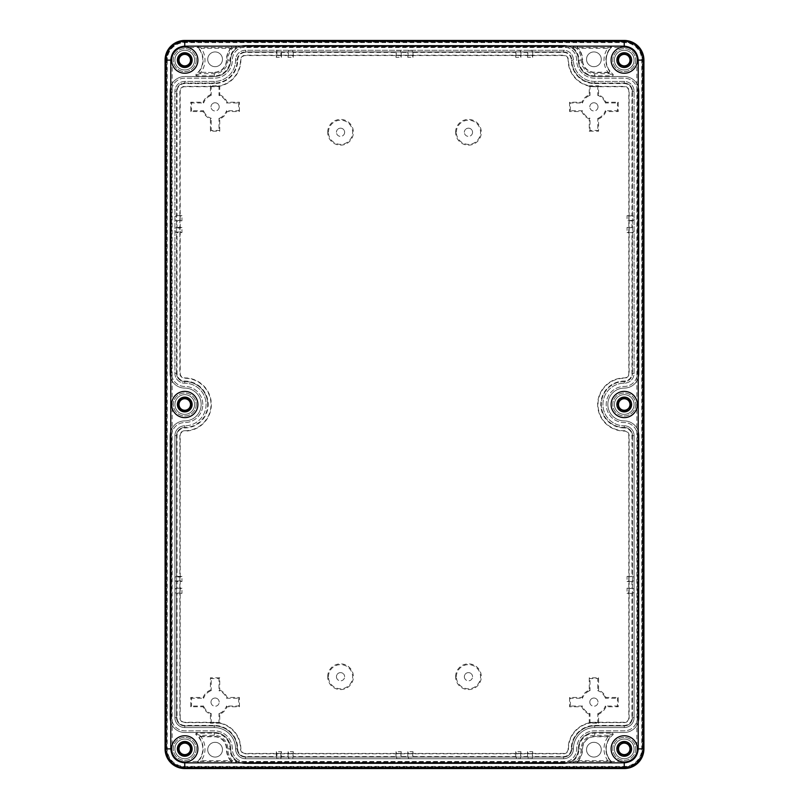 <?xml version="1.0" encoding="UTF-8"?>
<svg xmlns="http://www.w3.org/2000/svg" width="809" height="809" viewBox="0 0 809 809"><rect width="100%" height="100%" fill="white"/><g stroke="black" fill="none" stroke-linecap="round" stroke-linejoin="round"><path stroke-width="0.61" stroke-dasharray="4.04 3.03" d="M172.145 400.89L172.145 745.261A13.116 13.116 0 0 1 197.881 748.871A13.116 13.116 0 0 1 188.376 761.481L620.624 761.481A13.116 13.116 0 0 1 622.414 735.877A13.116 13.116 0 0 1 636.855 745.261L636.855 408.11A13.116 13.116 0 0 1 611.119 404.5A13.116 13.116 0 0 1 636.855 400.89L636.855 63.739A13.116 13.116 0 0 1 611.119 60.129A13.116 13.116 0 0 1 620.624 47.519L188.376 47.519A13.116 13.116 0 0 1 186.586 73.123A13.116 13.116 0 0 1 172.145 63.739L172.145 400.89A13.116 13.116 0 0 1 197.881 404.5A13.116 13.116 0 0 1 172.145 408.11M196.233 404.5A11.468 11.468 0 0 1 184.755 415.968A11.468 11.468 0 0 1 173.288 404.5A11.468 11.468 0 0 1 184.755 393.032A11.468 11.468 0 0 1 196.233 404.5A11.468 11.468 0 0 1 184.755 415.968A11.468 11.468 0 0 1 173.288 404.5A11.468 11.468 0 0 1 184.755 393.032A11.468 11.468 0 0 1 196.233 404.5M188.376 47.519L184.755 47.013A13.116 13.116 0 0 0 171.639 60.129L172.145 63.739M196.233 60.129A11.468 11.468 0 0 1 184.755 71.596A11.468 11.468 0 0 1 173.288 60.129A11.468 11.468 0 0 1 184.755 48.661A11.468 11.468 0 0 1 196.233 60.129A11.468 11.468 0 0 1 184.755 71.596A11.468 11.468 0 0 1 173.288 60.129A11.468 11.468 0 0 1 184.755 48.661A11.468 11.468 0 0 1 196.233 60.129M636.855 63.739L637.361 60.129A13.116 13.116 0 0 0 624.245 47.013L620.624 47.519M635.712 60.129A11.468 11.468 0 0 1 624.245 71.596A11.468 11.468 0 0 1 612.767 60.129A11.468 11.468 0 0 1 624.245 48.661A11.468 11.468 0 0 1 635.712 60.129A11.468 11.468 0 0 1 624.245 71.596A11.468 11.468 0 0 1 612.767 60.129A11.468 11.468 0 0 1 624.245 48.661A11.468 11.468 0 0 1 635.712 60.129M636.855 408.11L636.855 400.89M635.712 404.5A11.468 11.468 0 0 1 624.245 415.968A11.468 11.468 0 0 1 612.767 404.5A11.468 11.468 0 0 1 624.245 393.032A11.468 11.468 0 0 1 635.712 404.5A11.468 11.468 0 0 1 624.245 415.968A11.468 11.468 0 0 1 612.767 404.5A11.468 11.468 0 0 1 624.245 393.032A11.468 11.468 0 0 1 635.712 404.5M620.624 761.481L624.245 761.987A13.116 13.116 0 0 0 637.361 748.871L636.855 745.261M635.712 748.871A11.468 11.468 0 0 1 624.245 760.339A11.468 11.468 0 0 1 612.767 748.871A11.468 11.468 0 0 1 624.245 737.404A11.468 11.468 0 0 1 635.712 748.871A11.468 11.468 0 0 1 624.245 760.339A11.468 11.468 0 0 1 612.767 748.871A11.468 11.468 0 0 1 624.245 737.404A11.468 11.468 0 0 1 635.712 748.871M172.145 745.261L171.639 748.871A13.116 13.116 0 0 0 184.755 761.987L188.376 761.481M196.233 748.871A11.468 11.468 0 0 1 184.755 760.339A11.468 11.468 0 0 1 173.288 748.871A11.468 11.468 0 0 1 184.755 737.404A11.468 11.468 0 0 1 196.233 748.871A11.468 11.468 0 0 1 184.755 760.339A11.468 11.468 0 0 1 173.288 748.871A11.468 11.468 0 0 1 184.755 737.404A11.468 11.468 0 0 1 196.233 748.871M222.475 59.31A7.382 7.382 0 0 1 215.093 66.692A7.382 7.382 0 0 1 207.721 59.31A7.382 7.382 0 0 1 215.093 51.928A7.382 7.382 0 0 1 222.475 59.31A7.382 7.382 0 0 1 215.093 66.692A7.382 7.382 0 0 1 207.721 59.31A7.382 7.382 0 0 1 215.093 51.928A7.382 7.382 0 0 1 222.475 59.31M601.279 59.31A7.382 7.382 0 0 1 593.907 66.692A7.382 7.382 0 0 1 586.525 59.31A7.382 7.382 0 0 1 593.907 51.928A7.382 7.382 0 0 1 601.279 59.31A7.382 7.382 0 0 1 593.907 66.692A7.382 7.382 0 0 1 586.525 59.31A7.382 7.382 0 0 1 593.907 51.928A7.382 7.382 0 0 1 601.279 59.31M601.279 749.69A7.382 7.382 0 0 1 593.907 757.072A7.382 7.382 0 0 1 586.525 749.69A7.382 7.382 0 0 1 593.907 742.308A7.382 7.382 0 0 1 601.279 749.69A7.382 7.382 0 0 1 593.907 757.072A7.382 7.382 0 0 1 586.525 749.69A7.382 7.382 0 0 1 593.907 742.308A7.382 7.382 0 0 1 601.279 749.69M222.475 749.69A7.382 7.382 0 0 1 215.093 757.072A7.382 7.382 0 0 1 207.721 749.69A7.382 7.382 0 0 1 215.093 742.308A7.382 7.382 0 0 1 222.475 749.69A7.382 7.382 0 0 1 215.093 757.072A7.382 7.382 0 0 1 207.721 749.69A7.382 7.382 0 0 1 215.093 742.308A7.382 7.382 0 0 1 222.475 749.69M606.204 60.129A18.041 18.041 0 0 0 612.858 74.125A0.981 0.981 0 0 1 612.241 75.874L594.726 75.874A15.745 15.745 0 0 1 578.981 60.129A15.411 15.411 0 0 0 572.812 47.792A0.981 0.981 0 0 1 573.409 46.022L610.471 46.022A0.981 0.981 0 0 1 611.179 47.691A18.041 18.041 0 0 0 606.204 60.129M609.197 73.67A20.245 20.245 0 0 1 607.862 48.227L576.564 48.227A17.616 17.616 0 0 1 581.186 60.129A13.541 13.541 0 0 0 594.726 73.67L609.197 73.67L612.241 74.883L612.241 75.874M606.204 748.871A18.041 18.041 0 0 0 611.179 761.309A0.981 0.981 0 0 1 610.471 762.978L573.409 762.978A0.981 0.981 0 0 1 572.812 761.208A15.411 15.411 0 0 0 578.981 748.871A15.745 15.745 0 0 1 594.726 733.126L612.241 733.126A0.981 0.981 0 0 1 612.858 734.875A18.041 18.041 0 0 0 606.204 748.871M607.862 760.773A20.245 20.245 0 0 1 609.197 735.33L594.726 735.33A13.541 13.541 0 0 0 581.186 748.871A17.616 17.616 0 0 1 576.564 760.773L607.862 760.773L610.471 761.987L610.471 762.978L578.233 762.978A0.981 0.981 0 0 1 577.505 761.33A18.698 18.698 0 0 0 582.258 748.871A12.459 12.459 0 0 1 594.726 736.412L609.076 736.412A0.981 0.981 0 0 1 609.855 737.99A18.041 18.041 0 0 0 611.179 761.309L610.471 761.987M194.595 404.5A9.839 9.839 0 0 0 184.755 394.661A9.839 9.839 0 0 0 174.916 404.5A9.839 9.839 0 0 0 184.755 414.339A9.839 9.839 0 0 0 194.595 404.5A9.839 9.839 0 0 0 184.755 394.661A9.839 9.839 0 0 0 174.916 404.5A9.839 9.839 0 0 0 184.755 414.339A9.839 9.839 0 0 0 194.595 404.5A9.839 9.839 0 0 1 184.755 414.339A9.839 9.839 0 0 1 174.916 404.5A9.839 9.839 0 0 1 184.755 394.661A9.839 9.839 0 0 1 194.595 404.5A9.839 9.839 0 0 1 184.755 414.339A9.839 9.839 0 0 1 174.916 404.5A9.839 9.839 0 0 1 184.755 394.661A9.839 9.839 0 0 1 194.595 404.5M174.916 60.129A9.839 9.839 0 0 1 184.755 50.289A9.839 9.839 0 0 1 194.595 60.129A9.839 9.839 0 0 0 184.755 50.289A9.839 9.839 0 0 0 174.916 60.129A9.839 9.839 0 0 0 184.755 69.968A9.839 9.839 0 0 0 194.595 60.129A9.839 9.839 0 0 1 184.755 69.968A9.839 9.839 0 0 1 174.916 60.129A9.839 9.839 0 0 1 184.755 50.289A9.839 9.839 0 0 1 194.595 60.129A9.839 9.839 0 0 1 184.755 69.968A9.839 9.839 0 0 1 174.916 60.129A9.839 9.839 0 0 1 184.755 50.289A9.839 9.839 0 0 1 194.595 60.129A9.839 9.839 0 0 1 184.755 69.968A9.839 9.839 0 0 1 174.916 60.129M614.405 60.129A9.839 9.839 0 0 1 624.245 50.289A9.839 9.839 0 0 1 634.084 60.129A9.839 9.839 0 0 0 624.245 50.289A9.839 9.839 0 0 0 614.405 60.129A9.839 9.839 0 0 0 624.245 69.968A9.839 9.839 0 0 0 634.084 60.129A9.839 9.839 0 0 1 624.245 69.968A9.839 9.839 0 0 1 614.405 60.129A9.839 9.839 0 0 1 624.245 50.289A9.839 9.839 0 0 1 634.084 60.129A9.839 9.839 0 0 1 624.245 69.968A9.839 9.839 0 0 1 614.405 60.129A9.839 9.839 0 0 1 624.245 50.289A9.839 9.839 0 0 1 634.084 60.129A9.839 9.839 0 0 1 624.245 69.968A9.839 9.839 0 0 1 614.405 60.129M634.084 404.5A9.839 9.839 0 0 0 624.245 394.661A9.839 9.839 0 0 0 614.405 404.5A9.839 9.839 0 0 0 624.245 414.339A9.839 9.839 0 0 0 634.084 404.5A9.839 9.839 0 0 0 624.245 394.661A9.839 9.839 0 0 0 614.405 404.5A9.839 9.839 0 0 0 624.245 414.339A9.839 9.839 0 0 0 634.084 404.5A9.839 9.839 0 0 1 624.245 414.339A9.839 9.839 0 0 1 614.405 404.5A9.839 9.839 0 0 1 624.245 394.661A9.839 9.839 0 0 1 634.084 404.5A9.839 9.839 0 0 1 624.245 414.339A9.839 9.839 0 0 1 614.405 404.5A9.839 9.839 0 0 1 624.245 394.661A9.839 9.839 0 0 1 634.084 404.5M634.084 748.871A9.839 9.839 0 0 0 624.245 739.032A9.839 9.839 0 0 0 614.405 748.871A9.839 9.839 0 0 1 624.245 739.032A9.839 9.839 0 0 1 634.084 748.871A9.839 9.839 0 0 1 624.245 758.711A9.839 9.839 0 0 1 614.405 748.871A9.839 9.839 0 0 0 624.245 758.711A9.839 9.839 0 0 0 634.084 748.871A9.839 9.839 0 0 1 624.245 758.711A9.839 9.839 0 0 1 614.405 748.871A9.839 9.839 0 0 1 624.245 739.032A9.839 9.839 0 0 1 634.084 748.871A9.839 9.839 0 0 1 624.245 758.711A9.839 9.839 0 0 1 614.405 748.871A9.839 9.839 0 0 1 624.245 739.032A9.839 9.839 0 0 1 634.084 748.871M194.595 748.871A9.839 9.839 0 0 0 184.755 739.032A9.839 9.839 0 0 0 174.916 748.871A9.839 9.839 0 0 1 184.755 739.032A9.839 9.839 0 0 1 194.595 748.871A9.839 9.839 0 0 1 184.755 758.711A9.839 9.839 0 0 1 174.916 748.871A9.839 9.839 0 0 0 184.755 758.711A9.839 9.839 0 0 0 194.595 748.871A9.839 9.839 0 0 1 184.755 758.711A9.839 9.839 0 0 1 174.916 748.871A9.839 9.839 0 0 1 184.755 739.032A9.839 9.839 0 0 1 194.595 748.871A9.839 9.839 0 0 1 184.755 758.711A9.839 9.839 0 0 1 174.916 748.871A9.839 9.839 0 0 1 184.755 739.032A9.839 9.839 0 0 1 194.595 748.871M235.591 46.022A0.981 0.981 0 0 1 236.188 47.792A15.411 15.411 0 0 0 230.019 60.129A15.745 15.745 0 0 1 214.274 75.874L196.759 75.874A0.981 0.981 0 0 1 196.142 74.125A18.041 18.041 0 0 0 197.821 47.691A0.981 0.981 0 0 1 198.529 46.022L235.591 46.022L235.591 47.013L232.436 48.227L201.138 48.227A20.245 20.245 0 0 1 199.803 73.67L214.274 73.67A13.541 13.541 0 0 0 227.814 60.129A17.616 17.616 0 0 1 232.436 48.227M236.188 761.208A0.981 0.981 0 0 1 235.591 762.978L198.529 762.978A0.981 0.981 0 0 1 197.821 761.309A18.041 18.041 0 0 0 196.142 734.875A0.981 0.981 0 0 1 196.759 733.126L214.274 733.126A15.745 15.745 0 0 1 230.019 748.871A15.411 15.411 0 0 0 236.188 761.208L235.591 761.987L232.436 760.773A17.616 17.616 0 0 1 227.814 748.871A13.541 13.541 0 0 0 214.274 735.33L199.803 735.33A20.245 20.245 0 0 1 201.138 760.773L232.436 760.773M202.796 404.5A18.041 18.041 0 0 0 184.755 386.459A13.116 13.116 0 0 1 171.639 373.343L171.639 91.286A13.116 13.116 0 0 1 184.755 78.17L214.274 78.17A18.041 18.041 0 0 0 232.314 60.129A13.116 13.116 0 0 1 245.43 47.013L563.57 47.013A13.116 13.116 0 0 1 576.686 60.129A18.041 18.041 0 0 0 594.726 78.17L624.245 78.17A13.116 13.116 0 0 1 637.361 91.286L637.361 373.343A13.116 13.116 0 0 1 624.245 386.459A18.041 18.041 0 0 0 606.204 404.5A18.041 18.041 0 0 0 624.245 422.541A13.116 13.116 0 0 1 637.361 435.657L637.361 717.714A13.116 13.116 0 0 1 624.245 730.83L594.726 730.83A18.041 18.041 0 0 0 576.686 748.871A13.116 13.116 0 0 1 563.57 761.987L245.43 761.987A13.116 13.116 0 0 1 232.314 748.871A18.041 18.041 0 0 0 214.274 730.83L184.755 730.83A13.116 13.116 0 0 1 171.639 717.714L171.639 435.657A13.116 13.116 0 0 1 184.755 422.541A18.041 18.041 0 0 0 202.796 404.5A18.041 18.041 0 0 0 184.755 386.459A13.116 13.116 0 0 1 171.639 373.343L171.639 91.286A13.116 13.116 0 0 1 184.755 78.17L214.274 78.17A18.041 18.041 0 0 0 232.314 60.129A13.116 13.116 0 0 1 245.43 47.013L563.57 47.013A13.116 13.116 0 0 1 576.686 60.129A18.041 18.041 0 0 0 594.726 78.17L624.245 78.17A13.116 13.116 0 0 1 637.361 91.286L637.361 373.343A13.116 13.116 0 0 1 624.245 386.459A18.041 18.041 0 0 0 606.204 404.5A18.041 18.041 0 0 0 624.245 422.541A13.116 13.116 0 0 1 637.361 435.657L637.361 717.714A13.116 13.116 0 0 1 624.245 730.83L594.726 730.83A18.041 18.041 0 0 0 576.686 748.871A13.116 13.116 0 0 1 563.57 761.987L245.43 761.987A13.116 13.116 0 0 1 232.314 748.871A18.041 18.041 0 0 0 214.274 730.83L184.755 730.83A13.116 13.116 0 0 1 171.639 717.714L171.639 435.657A13.116 13.116 0 0 1 184.755 422.541A18.041 18.041 0 0 0 202.796 404.5M184.755 398.756A5.744 5.744 0 0 0 179.022 404.5A5.744 5.744 0 0 0 184.755 410.244A5.744 5.744 0 0 0 190.499 404.5A5.744 5.744 0 0 0 184.755 398.756M184.755 411.225A6.725 6.725 0 0 1 178.031 404.5A6.725 6.725 0 0 1 184.755 397.775A6.725 6.725 0 0 1 191.48 404.5A6.725 6.725 0 0 1 184.755 411.225M184.755 54.385A5.744 5.744 0 0 0 179.022 60.129A5.744 5.744 0 0 0 184.755 65.873A5.744 5.744 0 0 0 190.499 60.129A5.744 5.744 0 0 0 184.755 54.385M184.755 66.854A6.725 6.725 0 0 1 178.031 60.129A6.725 6.725 0 0 1 184.755 53.404A6.725 6.725 0 0 1 191.48 60.129A6.725 6.725 0 0 1 184.755 66.854M630.969 60.129A6.725 6.725 0 0 1 624.245 66.854A6.725 6.725 0 0 1 617.52 60.129A6.725 6.725 0 0 1 624.245 53.404A6.725 6.725 0 0 1 630.969 60.129A6.725 6.725 0 0 1 624.245 66.854A6.725 6.725 0 0 1 617.52 60.129A6.725 6.725 0 0 1 624.245 53.404A6.725 6.725 0 0 1 630.969 60.129M618.501 60.129A5.744 5.744 0 0 0 624.245 65.873A5.744 5.744 0 0 0 629.978 60.129A5.744 5.744 0 0 0 624.245 54.385A5.744 5.744 0 0 0 618.501 60.129M630.969 404.5A6.725 6.725 0 0 1 624.245 411.225A6.725 6.725 0 0 1 617.52 404.5A6.725 6.725 0 0 1 624.245 397.775A6.725 6.725 0 0 1 630.969 404.5A6.725 6.725 0 0 1 624.245 411.225A6.725 6.725 0 0 1 617.52 404.5A6.725 6.725 0 0 1 624.245 397.775A6.725 6.725 0 0 1 630.969 404.5M618.501 404.5A5.744 5.744 0 0 0 624.245 410.244A5.744 5.744 0 0 0 629.978 404.5A5.744 5.744 0 0 0 624.245 398.756A5.744 5.744 0 0 0 618.501 404.5M630.969 748.871A6.725 6.725 0 0 1 624.245 755.596A6.725 6.725 0 0 1 617.52 748.871A6.725 6.725 0 0 1 624.245 742.146A6.725 6.725 0 0 1 630.969 748.871A6.725 6.725 0 0 1 624.245 755.596A6.725 6.725 0 0 1 617.52 748.871A6.725 6.725 0 0 1 624.245 742.146A6.725 6.725 0 0 1 630.969 748.871M618.501 748.871A5.744 5.744 0 0 0 624.245 754.615A5.744 5.744 0 0 0 629.978 748.871A5.744 5.744 0 0 0 624.245 743.127A5.744 5.744 0 0 0 618.501 748.871M184.755 743.127A5.744 5.744 0 0 0 179.022 748.871A5.744 5.744 0 0 0 184.755 754.615A5.744 5.744 0 0 0 190.499 748.871A5.744 5.744 0 0 0 184.755 743.127M184.755 755.596A6.725 6.725 0 0 1 178.031 748.871A6.725 6.725 0 0 1 184.755 742.146A6.725 6.725 0 0 1 191.48 748.871A6.725 6.725 0 0 1 184.755 755.596M191.48 60.129A6.725 6.725 0 0 1 184.755 66.854A6.725 6.725 0 0 1 178.031 60.129A6.725 6.725 0 0 1 184.755 53.404A6.725 6.725 0 0 1 191.48 60.129M191.48 748.871A6.725 6.725 0 0 1 184.755 755.596A6.725 6.725 0 0 1 178.031 748.871A6.725 6.725 0 0 1 184.755 742.146A6.725 6.725 0 0 1 191.48 748.871M191.48 404.5A6.725 6.725 0 0 1 184.755 411.225A6.725 6.725 0 0 1 178.031 404.5A6.725 6.725 0 0 1 184.755 397.775A6.725 6.725 0 0 1 191.48 404.5M206.073 404.5A21.317 21.317 0 0 1 184.755 425.817A21.317 21.317 0 0 0 206.073 404.5A21.317 21.317 0 0 0 184.755 383.183A9.839 9.839 0 0 1 174.916 373.343L174.916 91.286A9.839 9.839 0 0 1 184.755 81.446L214.274 81.446A21.317 21.317 0 0 0 235.591 60.129A9.839 9.839 0 0 1 245.43 50.289L563.57 50.289A9.839 9.839 0 0 1 573.409 60.129A21.317 21.317 0 0 0 594.726 81.446L624.245 81.446A9.839 9.839 0 0 1 634.084 91.286L634.084 373.343A9.839 9.839 0 0 1 624.245 383.183A21.317 21.317 0 0 0 602.927 404.5A21.317 21.317 0 0 0 624.245 425.817A21.317 21.317 0 0 1 602.927 404.5A21.317 21.317 0 0 1 624.245 383.183A9.839 9.839 0 0 0 634.084 373.343L634.084 91.286A9.839 9.839 0 0 0 624.245 81.446L594.726 81.446A21.317 21.317 0 0 1 573.409 60.129A9.839 9.839 0 0 0 563.57 50.289L245.43 50.289A9.839 9.839 0 0 0 235.591 60.129A21.317 21.317 0 0 1 214.274 81.446L184.755 81.446A9.839 9.839 0 0 0 174.916 91.286L174.916 373.343A9.839 9.839 0 0 0 184.755 383.183A21.317 21.317 0 0 1 206.073 404.5M624.245 427.941A23.441 23.441 0 0 1 600.804 404.5A23.441 23.441 0 0 1 624.245 381.059A7.726 7.726 0 0 0 631.96 373.343L631.96 232.618L633.922 231.991L633.922 228.047L631.96 227.42L631.96 220.806L633.922 220.179L633.922 216.246L631.96 215.619L631.96 91.286A7.726 7.726 0 0 0 624.245 83.57L594.726 83.57A23.441 23.441 0 0 1 571.285 60.129A7.726 7.726 0 0 0 563.57 52.403L532.706 52.403L532.079 50.441L528.146 50.441L527.519 52.403L520.905 52.403L520.278 50.441L516.334 50.441L515.707 52.403L413.005 52.403L412.368 50.441L408.434 50.441L407.807 52.403L401.193 52.403L400.566 50.441L396.632 50.441L395.995 52.403L293.293 52.403L292.666 50.441L288.722 50.441L288.095 52.403L281.481 52.403L280.854 50.441L276.921 50.441L276.294 52.403L245.43 52.403A7.726 7.726 0 0 0 237.715 60.129A23.441 23.441 0 0 1 214.274 83.57L184.755 83.57A7.726 7.726 0 0 0 177.04 91.286L177.04 215.619L175.078 216.246L175.078 220.179L177.04 220.806L177.04 227.42L175.078 228.047L175.078 231.991L177.04 232.618L177.04 373.343A7.726 7.726 0 0 0 184.755 381.059A23.441 23.441 0 0 1 208.196 404.5A23.441 23.441 0 0 1 184.755 427.941A7.726 7.726 0 0 0 177.04 435.657L177.04 576.382L175.078 577.009L175.078 580.953L177.04 581.58L177.04 588.194L175.078 588.821L175.078 592.754L177.04 593.381L177.04 717.714A7.726 7.726 0 0 0 184.755 725.43L214.274 725.43A23.441 23.441 0 0 1 237.715 748.871A7.726 7.726 0 0 0 245.43 756.597L276.294 756.597L276.921 758.559L280.854 758.559L281.481 756.597L288.095 756.597L288.722 758.559L292.666 758.559L293.293 756.597L395.995 756.597L396.632 758.559L400.566 758.559L401.193 756.597L407.807 756.597L408.434 758.559L412.368 758.559L413.005 756.597L515.707 756.597L516.334 758.559L520.278 758.559L520.905 756.597L527.519 756.597L528.146 758.559L532.079 758.559L532.706 756.597L563.57 756.597A7.726 7.726 0 0 0 571.285 748.871A23.441 23.441 0 0 1 594.726 725.43L624.245 725.43A7.726 7.726 0 0 0 631.96 717.714L631.96 593.381L633.922 592.754L633.922 588.821L631.96 588.194L631.96 581.58L633.922 580.953L633.922 577.009L631.96 576.382L631.96 435.657A7.726 7.726 0 0 0 624.245 427.941L624.245 425.817A9.839 9.839 0 0 1 634.084 435.657L634.084 717.714A9.839 9.839 0 0 1 624.245 727.554L594.726 727.554A21.317 21.317 0 0 0 573.409 748.871A9.839 9.839 0 0 1 563.57 758.711L245.43 758.711A9.839 9.839 0 0 1 235.591 748.871A21.317 21.317 0 0 0 214.274 727.554L184.755 727.554A9.839 9.839 0 0 1 174.916 717.714L174.916 435.657A9.839 9.839 0 0 1 184.755 425.817A9.839 9.839 0 0 0 174.916 435.657L174.916 717.714A9.839 9.839 0 0 0 184.755 727.554L214.274 727.554A21.317 21.317 0 0 1 235.591 748.871A9.839 9.839 0 0 0 245.43 758.711L563.57 758.711A9.839 9.839 0 0 0 573.409 748.871A21.317 21.317 0 0 1 594.726 727.554L624.245 727.554A9.839 9.839 0 0 0 634.084 717.714L634.084 435.657A9.839 9.839 0 0 0 624.245 425.817M456.367 132.282A12.084 12.084 0 0 1 468.451 120.197A12.084 12.084 0 0 1 480.546 132.282A12.084 12.084 0 0 1 468.451 144.366A12.084 12.084 0 0 1 456.367 132.282M455.598 132.282A12.863 12.863 0 0 1 468.451 119.419A12.863 12.863 0 0 1 481.315 132.282A12.863 12.863 0 0 1 468.451 145.145A12.863 12.863 0 0 1 455.598 132.282M328.454 132.282A12.084 12.084 0 0 1 340.549 120.197A12.084 12.084 0 0 1 352.633 132.282A12.084 12.084 0 0 1 340.549 144.366A12.084 12.084 0 0 1 328.454 132.282M327.685 132.282A12.863 12.863 0 0 1 340.549 119.419A12.863 12.863 0 0 1 353.402 132.282A12.863 12.863 0 0 1 340.549 145.145A12.863 12.863 0 0 1 327.685 132.282M328.454 676.718A12.084 12.084 0 0 1 340.549 664.634A12.084 12.084 0 0 1 352.633 676.718A12.084 12.084 0 0 1 340.549 688.803A12.084 12.084 0 0 1 328.454 676.718M327.685 676.718A12.863 12.863 0 0 1 340.549 663.855A12.863 12.863 0 0 1 353.402 676.718A12.863 12.863 0 0 1 340.549 689.581A12.863 12.863 0 0 1 327.685 676.718M456.367 676.718A12.084 12.084 0 0 1 468.451 664.634A12.084 12.084 0 0 1 480.546 676.718A12.084 12.084 0 0 1 468.451 688.803A12.084 12.084 0 0 1 456.367 676.718M455.598 676.718A12.863 12.863 0 0 1 468.451 663.855A12.863 12.863 0 0 1 481.315 676.718A12.863 12.863 0 0 1 468.451 689.581A12.863 12.863 0 0 1 455.598 676.718M598.003 106.869A4.096 4.096 0 0 1 593.907 110.964A4.096 4.096 0 0 1 589.801 106.869A4.096 4.096 0 0 0 593.907 110.964A4.096 4.096 0 0 0 598.003 106.869A4.096 4.096 0 0 0 593.907 102.763A4.096 4.096 0 0 0 589.801 106.869A4.096 4.096 0 0 1 593.907 102.763A4.096 4.096 0 0 1 598.003 106.869M472.557 132.282A4.096 4.096 0 0 1 468.451 136.377A4.096 4.096 0 0 1 464.356 132.282A4.096 4.096 0 0 0 468.451 136.377A4.096 4.096 0 0 0 472.557 132.282A4.096 4.096 0 0 0 468.451 128.186A4.096 4.096 0 0 0 464.356 132.282A4.096 4.096 0 0 1 468.451 128.186A4.096 4.096 0 0 1 472.557 132.282M344.644 132.282A4.096 4.096 0 0 1 340.549 136.377A4.096 4.096 0 0 1 336.443 132.282A4.096 4.096 0 0 0 340.549 136.377A4.096 4.096 0 0 0 344.644 132.282A4.096 4.096 0 0 0 340.549 128.186A4.096 4.096 0 0 0 336.443 132.282A4.096 4.096 0 0 1 340.549 128.186A4.096 4.096 0 0 1 344.644 132.282M219.199 106.869A4.096 4.096 0 0 1 215.093 110.964A4.096 4.096 0 0 1 210.997 106.869A4.096 4.096 0 0 0 215.093 110.964A4.096 4.096 0 0 0 219.199 106.869A4.096 4.096 0 0 0 215.093 102.763A4.096 4.096 0 0 0 210.997 106.869A4.096 4.096 0 0 1 215.093 102.763A4.096 4.096 0 0 1 219.199 106.869M210.997 702.131A4.096 4.096 0 0 0 215.093 706.237A4.096 4.096 0 0 0 219.199 702.131A4.096 4.096 0 0 1 215.093 706.237A4.096 4.096 0 0 1 210.997 702.131A4.096 4.096 0 0 1 215.093 698.036A4.096 4.096 0 0 1 219.199 702.131A4.096 4.096 0 0 0 215.093 698.036A4.096 4.096 0 0 0 210.997 702.131M336.443 676.718A4.096 4.096 0 0 0 340.549 680.814A4.096 4.096 0 0 0 344.644 676.718A4.096 4.096 0 0 1 340.549 680.814A4.096 4.096 0 0 1 336.443 676.718A4.096 4.096 0 0 1 340.549 672.623A4.096 4.096 0 0 1 344.644 676.718A4.096 4.096 0 0 0 340.549 672.623A4.096 4.096 0 0 0 336.443 676.718M464.356 676.718A4.096 4.096 0 0 0 468.451 680.814A4.096 4.096 0 0 0 472.557 676.718A4.096 4.096 0 0 1 468.451 680.814A4.096 4.096 0 0 1 464.356 676.718A4.096 4.096 0 0 1 468.451 672.623A4.096 4.096 0 0 1 472.557 676.718A4.096 4.096 0 0 0 468.451 672.623A4.096 4.096 0 0 0 464.356 676.718M589.801 702.131A4.096 4.096 0 0 0 593.907 706.237A4.096 4.096 0 0 0 598.003 702.131A4.096 4.096 0 0 1 593.907 706.237A4.096 4.096 0 0 1 589.801 702.131A4.096 4.096 0 0 1 593.907 698.036A4.096 4.096 0 0 1 598.003 702.131A4.096 4.096 0 0 0 593.907 698.036A4.096 4.096 0 0 0 589.801 702.131M171.639 748.871A13.116 13.116 0 0 0 184.755 761.987A13.116 13.116 0 0 0 197.881 748.871A13.116 13.116 0 0 0 184.755 735.755A13.116 13.116 0 0 0 171.639 748.871L165.076 748.871L165.076 60.129A19.679 19.679 0 0 1 184.755 40.45L624.245 40.45L624.245 47.013M637.361 60.129A13.116 13.116 0 0 0 624.245 47.013A13.116 13.116 0 0 0 611.119 60.129A13.116 13.116 0 0 0 624.245 73.245A13.116 13.116 0 0 0 637.361 60.129L643.924 60.129L643.924 748.871L637.361 748.871A13.116 13.116 0 0 0 624.245 735.755A13.116 13.116 0 0 0 611.119 748.871A13.116 13.116 0 0 0 624.245 761.987A13.116 13.116 0 0 0 637.361 748.871M624.245 761.987L624.245 768.55L184.755 768.55L184.755 761.987M643.924 60.129A19.679 19.679 0 0 0 624.245 40.45M624.245 766.912L184.755 766.912A18.041 18.041 0 0 1 166.715 748.871L166.715 60.129A18.041 18.041 0 0 1 184.755 42.088L624.245 42.088A18.041 18.041 0 0 1 642.285 60.129L642.285 748.871A18.041 18.041 0 0 1 624.245 766.912L184.755 766.912A18.041 18.041 0 0 1 166.715 748.871L166.715 60.129A18.041 18.041 0 0 1 184.755 42.088L624.245 42.088A18.041 18.041 0 0 1 642.285 60.129L642.285 748.871A18.041 18.041 0 0 1 624.245 766.912M196.759 75.874L196.759 74.883L199.803 73.67M198.529 47.013L198.529 46.022A0.981 0.981 0 0 0 197.821 47.691L198.529 47.013L201.138 48.227M572.812 47.792L573.409 47.013L576.564 48.227M610.471 47.013L611.179 47.691A0.981 0.981 0 0 0 610.471 46.022L610.471 47.013L607.862 48.227M612.241 733.126L612.241 734.117L609.197 735.33M573.409 762.978L573.409 761.987L576.564 760.773M198.529 761.987L197.821 761.309A0.981 0.981 0 0 0 198.529 762.978L198.529 761.987L201.138 760.773M196.142 734.875L196.759 734.117L199.803 735.33M589.245 118.852A12.863 12.863 0 0 1 581.914 111.531L569.566 111.531L569.566 102.207L581.914 102.207A12.863 12.863 0 0 1 589.245 94.875L589.245 85.805L598.569 85.805L598.569 94.875A12.863 12.863 0 0 1 605.89 102.207L618.248 102.207L618.248 111.531L605.89 111.531A12.863 12.863 0 0 1 598.569 118.852L598.569 131.21L589.245 131.21L589.245 118.852L590.014 118.306A12.084 12.084 0 0 1 582.46 110.752L570.335 110.752L569.566 111.531M219.755 94.875A12.863 12.863 0 0 1 227.086 102.207L239.434 102.207L239.434 111.531L227.086 111.531A12.863 12.863 0 0 1 219.755 118.852L219.755 131.21L210.431 131.21L210.431 118.852A12.863 12.863 0 0 1 203.11 111.531L190.752 111.531L190.752 102.207L203.11 102.207A12.863 12.863 0 0 1 210.431 94.875L210.431 85.805L219.755 85.805L219.755 94.875L218.986 95.422A12.084 12.084 0 0 1 226.54 102.976L238.665 102.976L239.434 102.207M631.96 232.618L627.046 232.618L627.046 227.42L631.96 227.42M631.96 220.806L627.046 220.806L627.046 215.619L631.96 215.619M532.706 52.403L532.706 57.328L527.519 57.328L527.519 52.403M520.905 52.403L520.905 57.328L515.707 57.328L515.707 52.403M413.005 52.403L413.005 57.328L407.807 57.328L407.807 52.403M401.193 52.403L401.193 57.328L395.995 57.328L395.995 52.403M293.293 52.403L293.293 57.328L288.095 57.328L288.095 52.403M281.481 52.403L281.481 57.328L276.294 57.328L276.294 52.403M177.04 215.619L181.954 215.619L181.954 220.806L177.04 220.806M177.04 227.42L181.954 227.42L181.954 232.618L177.04 232.618M177.04 576.382L181.954 576.382L181.954 581.58L177.04 581.58M177.04 588.194L181.954 588.194L181.954 593.381L177.04 593.381M276.294 756.597L276.294 751.672L281.481 751.672L281.481 756.597M288.095 756.597L288.095 751.672L293.293 751.672L293.293 756.597M395.995 756.597L395.995 751.672L401.193 751.672L401.193 756.597M407.807 756.597L407.807 751.672L413.005 751.672L413.005 756.597M515.707 756.597L515.707 751.672L520.905 751.672L520.905 756.597M527.519 756.597L527.519 751.672L532.706 751.672L532.706 756.597M631.96 593.381L627.046 593.381L627.046 588.194L631.96 588.194M631.96 581.58L627.046 581.58L627.046 576.382L631.96 576.382M219.755 690.148A12.863 12.863 0 0 1 227.086 697.469L239.434 697.469L239.434 706.793L227.086 706.793A12.863 12.863 0 0 1 219.755 714.125L219.755 723.195L210.431 723.195L210.431 714.125A12.863 12.863 0 0 1 203.11 706.793L190.752 706.793L190.752 697.469L203.11 697.469A12.863 12.863 0 0 1 210.431 690.148L210.431 677.79L219.755 677.79L219.755 690.148L218.986 690.694A12.084 12.084 0 0 1 226.54 698.248L238.665 698.248L239.434 697.469M589.245 714.125A12.863 12.863 0 0 1 581.914 706.793L569.566 706.793L569.566 697.469L581.914 697.469A12.863 12.863 0 0 1 589.245 690.148L589.245 677.79L598.569 677.79L598.569 690.148A12.863 12.863 0 0 1 605.89 697.469L618.248 697.469L618.248 706.793L605.89 706.793A12.863 12.863 0 0 1 598.569 714.125L598.569 723.195L589.245 723.195L589.245 714.125L590.014 713.578A12.084 12.084 0 0 1 582.46 706.024L570.335 706.024L569.566 706.793M175.078 580.953L179.992 580.953L179.992 577.009L175.078 577.009M179.992 577.009L181.954 576.382M181.954 593.381L175.078 592.754M179.992 592.754L179.992 588.821L175.078 588.821M179.992 588.821L181.954 588.194M181.954 581.58L179.992 580.953M280.854 758.559L280.854 753.634L276.921 753.634L276.921 758.559M276.921 753.634L276.294 751.672M532.706 751.672L532.079 758.559M532.079 753.634L528.146 753.634L528.146 758.559M528.146 753.634L527.519 751.672M520.905 751.672L520.278 758.559M520.278 753.634L516.334 753.634L516.334 758.559M516.334 753.634L515.707 751.672M413.005 751.672L412.368 758.559M412.368 753.634L408.434 753.634L408.434 758.559M408.434 753.634L407.807 751.672M401.193 751.672L400.566 758.559M400.566 753.634L396.632 753.634L396.632 758.559M396.632 753.634L395.995 751.672M293.293 751.672L292.666 758.559M292.666 753.634L288.722 753.634L288.722 758.559M288.722 753.634L288.095 751.672M281.481 751.672L280.854 753.634M627.046 588.194L633.922 588.821M629.008 588.821L629.008 592.754L633.922 592.754M629.008 592.754L627.046 593.381M627.046 576.382L633.922 577.009M629.008 577.009L629.008 580.953L633.922 580.953M629.008 580.953L627.046 581.58M633.922 220.179L627.046 220.806M627.046 227.42L633.922 228.047M629.008 228.047L629.008 231.991L633.922 231.991M629.008 231.991L627.046 232.618M627.046 215.619L633.922 216.246M629.008 216.246L629.008 220.179M276.921 50.441L276.921 55.366L280.854 55.366L280.854 50.441M280.854 55.366L281.481 57.328M288.095 57.328L288.722 50.441M288.722 55.366L292.666 55.366L292.666 50.441M292.666 55.366L293.293 57.328M395.995 57.328L396.632 50.441M396.632 55.366L400.566 55.366L400.566 50.441M400.566 55.366L401.193 57.328M407.807 57.328L408.434 50.441M408.434 55.366L412.368 55.366L412.368 50.441M412.368 55.366L413.005 57.328M515.707 57.328L516.334 50.441M516.334 55.366L520.278 55.366L520.278 50.441M520.278 55.366L520.905 57.328M527.519 57.328L528.146 50.441M528.146 55.366L532.079 55.366L532.079 50.441M532.079 55.366L532.706 57.328M276.294 57.328L276.921 55.366M175.078 231.991L179.992 231.991L179.992 228.047L175.078 228.047M179.992 228.047L181.954 227.42M181.954 220.806L175.078 220.179M179.992 220.179L179.992 216.246L175.078 216.246M179.992 216.246L181.954 215.619M181.954 232.618L179.992 231.991M581.914 111.531L582.46 110.752M589.245 131.21L590.014 130.431L590.014 118.306M598.569 131.21L597.79 130.431L590.014 130.431M598.569 118.852L597.79 118.306L597.79 130.431M605.89 111.531L605.354 110.752A12.084 12.084 0 0 1 597.79 118.306M618.248 111.531L617.469 110.752L605.354 110.752M618.248 102.207L617.469 102.976L617.469 110.752M605.89 102.207L605.354 102.976L617.469 102.976M598.569 94.875L597.79 95.422A12.084 12.084 0 0 1 605.354 102.976M598.569 85.805L597.79 86.573L597.79 95.422M589.245 85.805L590.014 86.573L597.79 86.573M589.245 94.875L590.014 95.422L590.014 86.573M581.914 102.207L582.46 102.976A12.084 12.084 0 0 1 590.014 95.422M569.566 102.207L570.335 102.976L582.46 102.976M570.335 110.752L570.335 102.976M227.086 102.207L226.54 102.976M219.755 85.805L218.986 86.573L218.986 95.422M210.431 85.805L211.21 86.573L218.986 86.573M210.431 94.875L211.21 95.422L211.21 86.573M203.11 102.207L203.646 102.976A12.084 12.084 0 0 1 211.21 95.422M190.752 102.207L191.531 102.976L203.646 102.976M190.752 111.531L191.531 110.752L191.531 102.976M203.11 111.531L203.646 110.752L191.531 110.752M210.431 118.852L211.21 118.306A12.084 12.084 0 0 1 203.646 110.752M210.431 131.21L211.21 130.431L211.21 118.306M219.755 131.21L218.986 130.431L211.21 130.431M219.755 118.852L218.986 118.306L218.986 130.431M227.086 111.531L226.54 110.752A12.084 12.084 0 0 1 218.986 118.306M239.434 111.531L238.665 110.752L226.54 110.752M238.665 102.976L238.665 110.752M227.086 697.469L226.54 698.248M219.755 677.79L218.986 678.569L218.986 690.694M210.431 677.79L211.21 678.569L218.986 678.569M210.431 690.148L211.21 690.694L211.21 678.569M203.11 697.469L203.646 698.248A12.084 12.084 0 0 1 211.21 690.694M190.752 697.469L191.531 698.248L203.646 698.248M190.752 706.793L191.531 706.024L191.531 698.248M203.11 706.793L203.646 706.024L191.531 706.024M210.431 714.125L211.21 713.578A12.084 12.084 0 0 1 203.646 706.024M210.431 723.195L211.21 722.427L211.21 713.578M219.755 723.195L218.986 722.427L211.21 722.427M219.755 714.125L218.986 713.578L218.986 722.427M227.086 706.793L226.54 706.024A12.084 12.084 0 0 1 218.986 713.578M239.434 706.793L238.665 706.024L226.54 706.024M238.665 698.248L238.665 706.024M581.914 706.793L582.46 706.024M589.245 723.195L590.014 722.427L590.014 713.578M598.569 723.195L597.79 722.427L590.014 722.427M598.569 714.125L597.79 713.578L597.79 722.427M605.89 706.793L605.354 706.024A12.084 12.084 0 0 1 597.79 713.578M618.248 706.793L617.469 706.024L605.354 706.024M618.248 697.469L617.469 698.248L617.469 706.024M605.89 697.469L605.354 698.248L617.469 698.248M598.569 690.148L597.79 690.694A12.084 12.084 0 0 1 605.354 698.248M598.569 677.79L597.79 678.569L597.79 690.694M589.245 677.79L590.014 678.569L597.79 678.569M589.245 690.148L590.014 690.694L590.014 678.569M581.914 697.469L582.46 698.248A12.084 12.084 0 0 1 590.014 690.694M569.566 697.469L570.335 698.248L582.46 698.248M570.335 706.024L570.335 698.248M171.639 404.5A13.116 13.116 0 0 0 184.755 417.616A13.116 13.116 0 0 0 197.881 404.5A13.116 13.116 0 0 0 184.755 391.384A13.116 13.116 0 0 0 171.639 404.5M611.119 404.5A13.116 13.116 0 0 0 624.245 417.616A13.116 13.116 0 0 0 637.361 404.5A13.116 13.116 0 0 0 624.245 391.384A13.116 13.116 0 0 0 611.119 404.5M171.639 60.129A13.116 13.116 0 0 0 184.755 73.245A13.116 13.116 0 0 0 197.881 60.129A13.116 13.116 0 0 0 184.755 47.013A13.116 13.116 0 0 0 171.639 60.129L167.23 60.129A17.535 17.535 0 0 1 184.755 42.594L624.245 42.594A17.535 17.535 0 0 1 641.77 60.129L641.77 748.871A17.535 17.535 0 0 1 624.245 766.406L184.755 766.406A17.535 17.535 0 0 1 167.23 748.871L167.23 60.129L165.076 60.129M616.862 60.129A7.382 7.382 0 0 0 624.245 67.511A7.382 7.382 0 0 0 631.617 60.129A7.382 7.382 0 0 1 624.245 67.511A7.382 7.382 0 0 1 616.862 60.129A7.382 7.382 0 0 1 624.245 52.747A7.382 7.382 0 0 1 631.617 60.129A7.382 7.382 0 0 1 624.245 67.511A7.382 7.382 0 0 1 616.862 60.129A7.382 7.382 0 0 1 624.245 52.747A7.382 7.382 0 0 1 631.617 60.129A7.382 7.382 0 0 0 624.245 52.747A7.382 7.382 0 0 0 616.862 60.129M177.383 404.5A7.382 7.382 0 0 0 184.755 411.882A7.382 7.382 0 0 0 192.137 404.5A7.382 7.382 0 0 1 184.755 411.882A7.382 7.382 0 0 1 177.383 404.5A7.382 7.382 0 0 1 184.755 397.118A7.382 7.382 0 0 1 192.137 404.5A7.382 7.382 0 0 1 184.755 411.882A7.382 7.382 0 0 1 177.383 404.5A7.382 7.382 0 0 1 184.755 397.118A7.382 7.382 0 0 1 192.137 404.5A7.382 7.382 0 0 0 184.755 397.118A7.382 7.382 0 0 0 177.383 404.5M616.862 748.871A7.382 7.382 0 0 0 624.245 756.253A7.382 7.382 0 0 0 631.617 748.871A7.382 7.382 0 0 1 624.245 756.253A7.382 7.382 0 0 1 616.862 748.871A7.382 7.382 0 0 1 624.245 741.489A7.382 7.382 0 0 1 631.617 748.871A7.382 7.382 0 0 1 624.245 756.253A7.382 7.382 0 0 1 616.862 748.871A7.382 7.382 0 0 1 624.245 741.489A7.382 7.382 0 0 1 631.617 748.871A7.382 7.382 0 0 0 624.245 741.489A7.382 7.382 0 0 0 616.862 748.871M177.383 748.871A7.382 7.382 0 0 0 184.755 756.253A7.382 7.382 0 0 0 192.137 748.871A7.382 7.382 0 0 1 184.755 756.253A7.382 7.382 0 0 1 177.383 748.871A7.382 7.382 0 0 1 184.755 741.489A7.382 7.382 0 0 1 192.137 748.871A7.382 7.382 0 0 1 184.755 756.253A7.382 7.382 0 0 1 177.383 748.871A7.382 7.382 0 0 1 184.755 741.489A7.382 7.382 0 0 1 192.137 748.871A7.382 7.382 0 0 0 184.755 741.489A7.382 7.382 0 0 0 177.383 748.871M616.862 404.5A7.382 7.382 0 0 0 624.245 411.882A7.382 7.382 0 0 0 631.617 404.5A7.382 7.382 0 0 1 624.245 411.882A7.382 7.382 0 0 1 616.862 404.5A7.382 7.382 0 0 1 624.245 397.118A7.382 7.382 0 0 1 631.617 404.5A7.382 7.382 0 0 1 624.245 411.882A7.382 7.382 0 0 1 616.862 404.5A7.382 7.382 0 0 1 624.245 397.118A7.382 7.382 0 0 1 631.617 404.5A7.382 7.382 0 0 0 624.245 397.118A7.382 7.382 0 0 0 616.862 404.5M177.383 60.129A7.382 7.382 0 0 0 184.755 67.511A7.382 7.382 0 0 0 192.137 60.129A7.382 7.382 0 0 1 184.755 67.511A7.382 7.382 0 0 1 177.383 60.129A7.382 7.382 0 0 1 184.755 52.747A7.382 7.382 0 0 1 192.137 60.129A7.382 7.382 0 0 1 184.755 67.511A7.382 7.382 0 0 1 177.383 60.129A7.382 7.382 0 0 1 184.755 52.747A7.382 7.382 0 0 1 192.137 60.129A7.382 7.382 0 0 0 184.755 52.747A7.382 7.382 0 0 0 177.383 60.129M199.924 736.412L199.924 736.756A0.637 0.637 0 0 0 199.418 737.778A18.385 18.385 0 0 1 198.074 761.552L197.821 761.309A18.041 18.041 0 0 0 199.145 737.99A0.981 0.981 0 0 1 199.924 736.412L214.274 736.412A12.459 12.459 0 0 1 226.742 748.871A18.698 18.698 0 0 0 231.495 761.33A0.981 0.981 0 0 1 230.767 762.978L198.529 762.978L230.767 762.634A0.637 0.637 0 0 0 231.243 761.562L231.495 761.33M199.924 72.588A0.981 0.981 0 0 1 199.145 71.01A18.041 18.041 0 0 0 197.821 47.691L198.074 47.448A18.385 18.385 0 0 1 199.418 71.222A0.637 0.637 0 0 0 199.924 72.244L214.274 72.588L199.924 72.244M184.755 420.902A16.402 16.402 0 0 0 201.158 404.5A16.402 16.402 0 0 0 184.755 388.098A14.754 14.754 0 0 1 170.001 373.343L170.001 91.286A14.754 14.754 0 0 1 184.755 76.531L214.274 76.531A16.402 16.402 0 0 0 230.676 60.129A14.754 14.754 0 0 1 245.43 45.365L563.57 45.365A14.754 14.754 0 0 1 578.324 60.129A16.402 16.402 0 0 0 594.726 76.531L624.245 76.531A14.754 14.754 0 0 1 638.999 91.286L638.999 373.343A14.754 14.754 0 0 1 624.245 388.098A16.402 16.402 0 0 0 607.842 404.5A16.402 16.402 0 0 0 624.245 420.902A14.754 14.754 0 0 1 638.999 435.657L638.999 717.714A14.754 14.754 0 0 1 624.245 732.469L594.726 732.469A16.402 16.402 0 0 0 578.324 748.871A14.754 14.754 0 0 1 563.57 763.635L245.43 763.635A14.754 14.754 0 0 1 230.676 748.871A16.402 16.402 0 0 0 214.274 732.469L184.755 732.469A14.754 14.754 0 0 1 170.001 717.714L170.001 435.657A14.754 14.754 0 0 1 184.755 420.902A16.402 16.402 0 0 0 201.158 404.5A16.402 16.402 0 0 0 184.755 388.098A14.754 14.754 0 0 1 170.001 373.343L170.001 91.286A14.754 14.754 0 0 1 184.755 76.531L214.274 76.531A16.402 16.402 0 0 0 230.676 60.129A14.754 14.754 0 0 1 245.43 45.365L563.57 45.365A14.754 14.754 0 0 1 578.324 60.129A16.402 16.402 0 0 0 594.726 76.531L624.245 76.531A14.754 14.754 0 0 1 638.999 91.286L638.999 373.343A14.754 14.754 0 0 1 624.245 388.098A16.402 16.402 0 0 0 607.842 404.5A16.402 16.402 0 0 0 624.245 420.902A14.754 14.754 0 0 1 638.999 435.657L638.999 717.714A14.754 14.754 0 0 1 624.245 732.469L594.726 732.469A16.402 16.402 0 0 0 578.324 748.871A14.754 14.754 0 0 1 563.57 763.635L245.43 763.635A14.754 14.754 0 0 1 230.676 748.871A16.402 16.402 0 0 0 214.274 732.469L184.755 732.469A14.754 14.754 0 0 1 170.001 717.714L170.001 435.657A14.754 14.754 0 0 1 184.755 420.902M578.233 46.022L610.471 46.366L578.233 46.022A0.981 0.981 0 0 0 577.505 47.67A18.698 18.698 0 0 1 582.258 60.129L582.601 60.129A19.042 19.042 0 0 0 577.757 47.438L577.505 47.67M578.233 46.366A0.637 0.637 0 0 0 577.757 47.438M198.074 761.552A0.637 0.637 0 0 0 198.529 762.634M577.505 761.33L577.757 761.562A0.637 0.637 0 0 0 578.233 762.634L578.233 762.978M214.274 72.588A12.459 12.459 0 0 0 226.742 60.129A18.698 18.698 0 0 1 231.495 47.67A0.981 0.981 0 0 0 230.767 46.022L198.529 46.366A0.637 0.637 0 0 0 198.074 47.448M630.312 60.129A6.067 6.067 0 0 1 624.245 66.196A6.067 6.067 0 0 1 618.177 60.129A6.067 6.067 0 0 1 624.245 54.061A6.067 6.067 0 0 1 630.312 60.129M190.823 404.5A6.067 6.067 0 0 1 184.755 410.567A6.067 6.067 0 0 1 178.688 404.5A6.067 6.067 0 0 1 184.755 398.433A6.067 6.067 0 0 1 190.823 404.5M630.312 748.871A6.067 6.067 0 0 1 624.245 754.939A6.067 6.067 0 0 1 618.177 748.871A6.067 6.067 0 0 1 624.245 742.804A6.067 6.067 0 0 1 630.312 748.871M190.823 748.871A6.067 6.067 0 0 1 184.755 754.939A6.067 6.067 0 0 1 178.688 748.871A6.067 6.067 0 0 1 184.755 742.804A6.067 6.067 0 0 1 190.823 748.871M630.312 404.5A6.067 6.067 0 0 1 624.245 410.567A6.067 6.067 0 0 1 618.177 404.5A6.067 6.067 0 0 1 624.245 398.433A6.067 6.067 0 0 1 630.312 404.5M190.823 60.129A6.067 6.067 0 0 1 184.755 66.196A6.067 6.067 0 0 1 178.688 60.129A6.067 6.067 0 0 1 184.755 54.061A6.067 6.067 0 0 1 190.823 60.129M207.721 404.5A22.955 22.955 0 0 0 184.755 381.545A22.955 22.955 0 0 1 207.721 404.5A22.955 22.955 0 0 1 184.755 427.455A22.955 22.955 0 0 0 207.721 404.5M184.755 430.742A26.242 26.242 0 0 0 210.997 404.5A26.242 26.242 0 0 0 184.755 378.258A4.915 4.915 0 0 1 179.841 373.343L179.841 91.286A4.915 4.915 0 0 1 184.755 86.371L214.274 86.371A26.242 26.242 0 0 0 240.516 60.129A4.915 4.915 0 0 1 245.43 55.204L563.57 55.204A4.915 4.915 0 0 1 568.484 60.129A26.242 26.242 0 0 0 594.726 86.371L624.245 86.371A4.915 4.915 0 0 1 629.159 91.286L629.159 373.343A4.915 4.915 0 0 1 624.245 378.258A26.242 26.242 0 0 0 598.003 404.5A26.242 26.242 0 0 0 624.245 430.742A4.915 4.915 0 0 1 629.159 435.657L629.159 717.714A4.915 4.915 0 0 1 624.245 722.629L594.726 722.629A26.242 26.242 0 0 0 568.484 748.871A4.915 4.915 0 0 1 563.57 753.796L245.43 753.796A4.915 4.915 0 0 1 240.516 748.871A26.242 26.242 0 0 0 214.274 722.629L184.755 722.629A4.915 4.915 0 0 1 179.841 717.714L179.841 435.657A4.915 4.915 0 0 1 184.755 430.742L184.755 431.086A26.586 26.586 0 0 0 211.341 404.5A26.586 26.586 0 0 0 184.755 377.914A4.581 4.581 0 0 1 180.185 373.343L180.185 91.286A4.581 4.581 0 0 1 184.755 86.715L214.274 86.715A26.586 26.586 0 0 0 240.86 60.129A4.581 4.581 0 0 1 245.43 55.548L563.57 55.548A4.581 4.581 0 0 1 568.14 60.129A26.586 26.586 0 0 0 594.726 86.715L624.245 86.715A4.581 4.581 0 0 1 628.815 91.286L628.815 373.343A4.581 4.581 0 0 1 624.245 377.914A26.586 26.586 0 0 0 597.659 404.5A26.586 26.586 0 0 0 624.245 431.086A4.581 4.581 0 0 1 628.815 435.657L628.815 717.714A4.581 4.581 0 0 1 624.245 722.285L594.726 722.285A26.586 26.586 0 0 0 568.14 748.871A4.581 4.581 0 0 1 563.57 753.452L245.43 753.452A4.581 4.581 0 0 1 240.86 748.871A26.586 26.586 0 0 0 214.274 722.285L184.755 722.285A4.581 4.581 0 0 1 180.185 717.714L180.185 435.657A4.581 4.581 0 0 1 184.755 431.086M609.076 72.588L609.076 72.244A0.637 0.637 0 0 0 609.581 71.222A18.385 18.385 0 0 1 610.926 47.448L611.179 47.691A18.041 18.041 0 0 0 609.855 71.01A0.981 0.981 0 0 1 609.076 72.588L594.726 72.588A12.459 12.459 0 0 1 582.258 60.129M578.233 762.634L610.471 762.978A0.981 0.981 0 0 0 611.179 761.309L610.926 761.552A18.385 18.385 0 0 1 609.581 737.778A0.637 0.637 0 0 0 609.076 736.756L609.076 736.412M609.076 72.244L594.726 72.244A12.115 12.115 0 0 1 582.601 60.129M199.924 736.756L214.274 736.756A12.115 12.115 0 0 1 226.399 748.871A19.042 19.042 0 0 0 231.243 761.562M577.757 761.562A19.042 19.042 0 0 0 582.601 748.871A12.115 12.115 0 0 1 594.726 736.756L609.076 736.756M231.495 47.67L231.243 47.438A19.042 19.042 0 0 0 226.399 60.129A12.115 12.115 0 0 1 214.274 72.244M198.529 46.366L230.767 46.022M610.926 47.448A0.637 0.637 0 0 0 610.471 46.366M610.471 762.634A0.637 0.637 0 0 0 610.926 761.552M231.243 47.438A0.637 0.637 0 0 0 230.767 46.366M624.245 725.916L594.726 725.916A22.955 22.955 0 0 0 571.771 748.871A8.201 8.201 0 0 1 563.57 757.072L245.43 757.072A8.201 8.201 0 0 1 237.229 748.871A22.955 22.955 0 0 0 214.274 725.916L184.755 725.916A8.201 8.201 0 0 1 176.554 717.714L176.554 435.657A8.201 8.201 0 0 1 184.755 427.455A8.201 8.201 0 0 0 176.554 435.657L176.554 717.714A8.201 8.201 0 0 0 184.755 725.916L214.274 725.916A22.955 22.955 0 0 1 237.229 748.871A8.201 8.201 0 0 0 245.43 757.072L563.57 757.072A8.201 8.201 0 0 0 571.771 748.871A22.955 22.955 0 0 1 594.726 725.916L624.245 725.916A8.201 8.201 0 0 0 632.446 717.714A8.201 8.201 0 0 1 624.245 725.916M632.446 435.657L632.446 717.714L632.446 435.657A8.201 8.201 0 0 0 624.245 427.455A8.201 8.201 0 0 1 632.446 435.657M624.245 381.545A22.955 22.955 0 0 0 601.279 404.5A22.955 22.955 0 0 0 624.245 427.455A22.955 22.955 0 0 1 601.279 404.5A22.955 22.955 0 0 1 624.245 381.545A8.201 8.201 0 0 0 632.446 373.343A8.201 8.201 0 0 1 624.245 381.545M632.446 91.286L632.446 373.343L632.446 91.286A8.201 8.201 0 0 0 624.245 83.084A8.201 8.201 0 0 1 632.446 91.286M594.726 83.084L624.245 83.084L594.726 83.084A22.955 22.955 0 0 1 571.771 60.129A22.955 22.955 0 0 0 594.726 83.084M563.57 51.928A8.201 8.201 0 0 1 571.771 60.129A8.201 8.201 0 0 0 563.57 51.928L245.43 51.928L563.57 51.928M237.229 60.129A8.201 8.201 0 0 1 245.43 51.928A8.201 8.201 0 0 0 237.229 60.129A22.955 22.955 0 0 1 214.274 83.084A22.955 22.955 0 0 0 237.229 60.129M184.755 83.084L214.274 83.084L184.755 83.084A8.201 8.201 0 0 0 176.554 91.286A8.201 8.201 0 0 1 184.755 83.084M176.554 373.343L176.554 91.286L176.554 373.343A8.201 8.201 0 0 0 184.755 381.545A8.201 8.201 0 0 1 176.554 373.343M612.858 74.125L612.241 74.883M184.755 47.013L184.755 40.45M214.274 73.67L214.274 75.874M196.759 74.883L196.142 74.125M235.591 47.013L236.188 47.792M230.019 60.129L227.814 60.129M581.186 60.129L578.981 60.129M573.409 47.013L573.409 46.022M594.726 75.874L594.726 73.67M594.726 735.33L594.726 733.126M612.241 734.117L612.858 734.875M573.409 761.987L572.812 761.208M578.981 748.871L581.186 748.871M227.814 748.871L230.019 748.871M235.591 761.987L235.591 762.978M214.274 733.126L214.274 735.33M196.759 734.117L196.759 733.126M177.04 435.657L174.916 435.657M184.755 425.817L184.755 427.941M177.04 717.714L174.916 717.714M184.755 725.43L184.755 727.554M214.274 725.43L214.274 727.554M237.715 748.871L235.591 748.871M245.43 756.597L245.43 758.711M563.57 756.597L563.57 758.711M571.285 748.871L573.409 748.871M594.726 725.43L594.726 727.554M624.245 725.43L624.245 727.554M631.96 717.714L634.084 717.714M631.96 435.657L634.084 435.657M624.245 381.059L624.245 383.183M631.96 373.343L634.084 373.343M631.96 91.286L634.084 91.286M624.245 83.57L624.245 81.446M594.726 83.57L594.726 81.446M571.285 60.129L573.409 60.129M563.57 52.403L563.57 50.289M245.43 52.403L245.43 50.289M237.715 60.129L235.591 60.129M214.274 83.57L214.274 81.446M184.755 83.57L184.755 81.446M177.04 91.286L174.916 91.286M177.04 373.343L174.916 373.343M184.755 381.059L184.755 383.183"/><path stroke-width="1.21" d="M190.499 404.5A5.744 5.744 0 0 1 184.755 410.244A5.744 5.744 0 0 1 179.022 404.5A5.744 5.744 0 0 1 184.755 398.756A5.744 5.744 0 0 1 190.499 404.5M190.499 60.129A5.744 5.744 0 0 1 184.755 65.873A5.744 5.744 0 0 1 179.022 60.129A5.744 5.744 0 0 1 184.755 54.385A5.744 5.744 0 0 1 190.499 60.129M629.978 60.129A5.744 5.744 0 0 1 624.245 65.873A5.744 5.744 0 0 1 618.501 60.129A5.744 5.744 0 0 1 624.245 54.385A5.744 5.744 0 0 1 629.978 60.129M629.978 404.5A5.744 5.744 0 0 1 624.245 410.244A5.744 5.744 0 0 1 618.501 404.5A5.744 5.744 0 0 1 624.245 398.756A5.744 5.744 0 0 1 629.978 404.5M629.978 748.871A5.744 5.744 0 0 1 624.245 754.615A5.744 5.744 0 0 1 618.501 748.871A5.744 5.744 0 0 1 624.245 743.127A5.744 5.744 0 0 1 629.978 748.871M190.499 748.871A5.744 5.744 0 0 1 184.755 754.615A5.744 5.744 0 0 1 179.022 748.871A5.744 5.744 0 0 1 184.755 743.127A5.744 5.744 0 0 1 190.499 748.871M184.755 762.857L184.755 768.55A19.679 19.679 0 0 1 165.076 748.871A19.679 19.679 0 0 0 184.755 768.55L624.245 768.55A19.679 19.679 0 0 0 643.924 748.871L643.924 60.129A19.679 19.679 0 0 0 624.245 40.45L184.755 40.45A19.679 19.679 0 0 0 165.076 60.129L165.076 748.871L165.855 748.871A18.9 18.9 0 0 0 184.755 767.771L624.245 767.771A18.9 18.9 0 0 0 643.145 748.871L643.145 60.129A18.9 18.9 0 0 0 624.245 41.229L624.245 46.143L184.755 46.143C176.311 47.023 171.65 51.685 170.77 60.129L170.77 748.871C171.65 757.315 176.311 761.977 184.755 762.857L624.245 762.857C632.689 761.977 637.35 757.315 638.23 748.871L638.23 60.129C637.35 51.685 632.689 47.023 624.245 46.143M637.361 60.129A13.116 13.116 0 0 1 624.245 73.245A13.116 13.116 0 0 1 611.119 60.129A13.116 13.116 0 0 1 624.245 47.013A13.116 13.116 0 0 1 637.361 60.129M197.881 404.5A13.116 13.116 0 0 1 184.755 417.616A13.116 13.116 0 0 1 171.639 404.5A13.116 13.116 0 0 1 184.755 391.384A13.116 13.116 0 0 1 197.881 404.5M637.361 748.871A13.116 13.116 0 0 1 624.245 761.987A13.116 13.116 0 0 1 611.119 748.871A13.116 13.116 0 0 1 624.245 735.755A13.116 13.116 0 0 1 637.361 748.871M197.881 748.871A13.116 13.116 0 0 1 184.755 761.987A13.116 13.116 0 0 1 171.639 748.871A13.116 13.116 0 0 1 184.755 735.755A13.116 13.116 0 0 1 197.881 748.871M637.361 404.5A13.116 13.116 0 0 1 624.245 417.616A13.116 13.116 0 0 1 611.119 404.5A13.116 13.116 0 0 1 624.245 391.384A13.116 13.116 0 0 1 637.361 404.5M197.881 60.129A13.116 13.116 0 0 1 184.755 73.245A13.116 13.116 0 0 1 171.639 60.129A13.116 13.116 0 0 1 184.755 47.013A13.116 13.116 0 0 1 197.881 60.129M631.617 60.129A7.382 7.382 0 0 1 624.245 67.511A7.382 7.382 0 0 1 616.862 60.129A7.382 7.382 0 0 1 624.245 52.747A7.382 7.382 0 0 1 631.617 60.129M192.137 404.5A7.382 7.382 0 0 1 184.755 411.882A7.382 7.382 0 0 1 177.383 404.5A7.382 7.382 0 0 1 184.755 397.118A7.382 7.382 0 0 1 192.137 404.5M631.617 748.871A7.382 7.382 0 0 1 624.245 756.253A7.382 7.382 0 0 1 616.862 748.871A7.382 7.382 0 0 1 624.245 741.489A7.382 7.382 0 0 1 631.617 748.871M192.137 748.871A7.382 7.382 0 0 1 184.755 756.253A7.382 7.382 0 0 1 177.383 748.871A7.382 7.382 0 0 1 184.755 741.489A7.382 7.382 0 0 1 192.137 748.871M631.617 404.5A7.382 7.382 0 0 1 624.245 411.882A7.382 7.382 0 0 1 616.862 404.5A7.382 7.382 0 0 1 624.245 397.118A7.382 7.382 0 0 1 631.617 404.5M192.137 60.129A7.382 7.382 0 0 1 184.755 67.511A7.382 7.382 0 0 1 177.383 60.129A7.382 7.382 0 0 1 184.755 52.747A7.382 7.382 0 0 1 192.137 60.129M630.312 60.129A6.067 6.067 0 0 1 624.245 66.196A6.067 6.067 0 0 1 618.177 60.129A6.067 6.067 0 0 1 624.245 54.061A6.067 6.067 0 0 1 630.312 60.129M190.823 404.5A6.067 6.067 0 0 1 184.755 410.567A6.067 6.067 0 0 1 178.688 404.5A6.067 6.067 0 0 1 184.755 398.433A6.067 6.067 0 0 1 190.823 404.5M630.312 748.871A6.067 6.067 0 0 1 624.245 754.939A6.067 6.067 0 0 1 618.177 748.871A6.067 6.067 0 0 1 624.245 742.804A6.067 6.067 0 0 1 630.312 748.871M190.823 748.871A6.067 6.067 0 0 1 184.755 754.939A6.067 6.067 0 0 1 178.688 748.871A6.067 6.067 0 0 1 184.755 742.804A6.067 6.067 0 0 1 190.823 748.871M630.312 404.5A6.067 6.067 0 0 1 624.245 410.567A6.067 6.067 0 0 1 618.177 404.5A6.067 6.067 0 0 1 624.245 398.433A6.067 6.067 0 0 1 630.312 404.5M190.823 60.129A6.067 6.067 0 0 1 184.755 66.196A6.067 6.067 0 0 1 178.688 60.129A6.067 6.067 0 0 1 184.755 54.061A6.067 6.067 0 0 1 190.823 60.129M624.245 762.857L624.245 768.55A19.679 19.679 0 0 0 643.924 748.871L638.23 748.871M638.23 60.129L643.924 60.129M170.77 748.871L165.855 748.871L165.855 60.129L165.076 60.129M170.77 60.129L165.855 60.129A18.9 18.9 0 0 1 184.755 41.229L184.755 40.45M184.755 46.143L184.755 41.229L624.245 41.229L624.245 40.45"/></g></svg>
